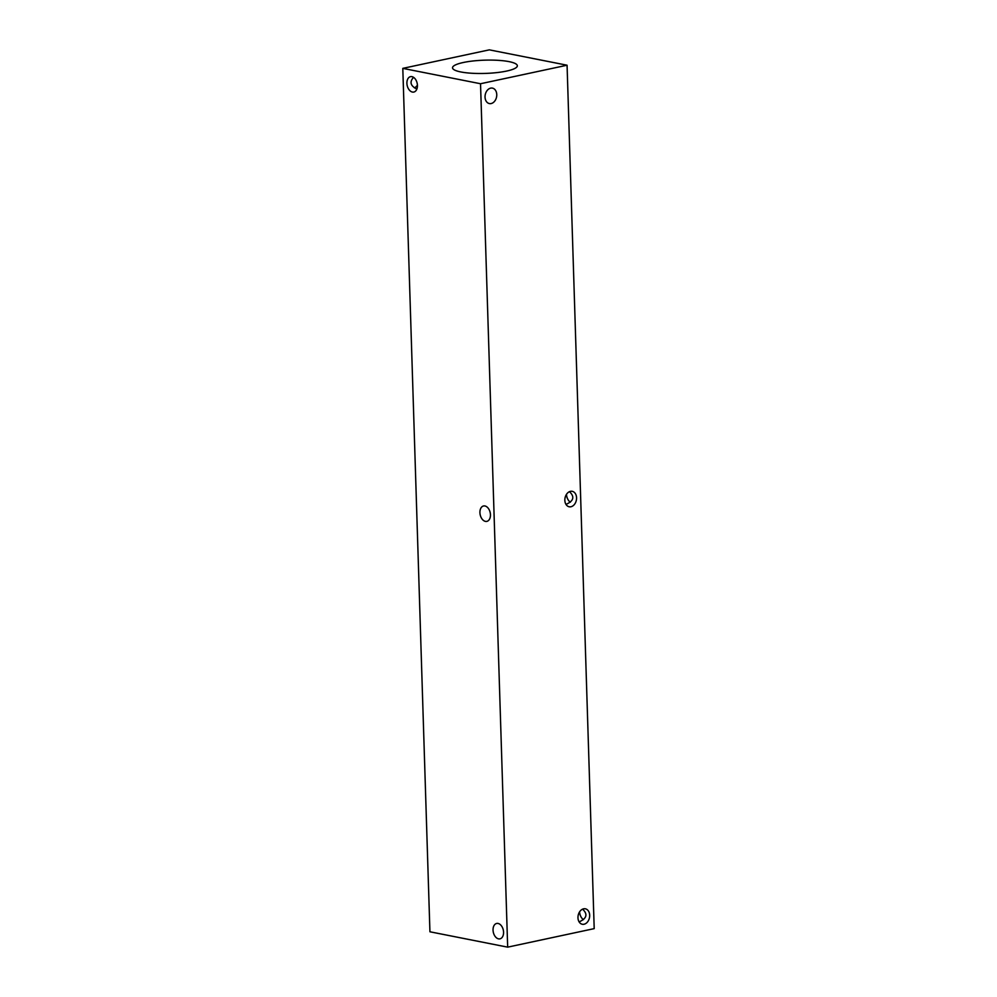 <?xml version="1.0" encoding="UTF-8"?>
<svg xmlns="http://www.w3.org/2000/svg" width="997" height="997" viewBox="0 0 997 997"><rect width="100%" height="100%" fill="white"/><g stroke="black" fill="none" stroke-linecap="round" stroke-linejoin="round"><path stroke-width="1.5" d="M402.8 68.369L489.328 49.85L567.069 65.216L594.2 928.631L507.672 947.15L429.931 931.784L402.8 68.369L480.529 83.736L507.672 947.15M579.593 911.856A7.876 5.11 -102.1 0 0 583.457 919.658M566.47 494.375A7.876 5.11 -102.1 0 0 570.346 502.189M416.858 89.057C410.465 85.892 409.356 81.991 413.543 77.342M414.416 87.848A7.876 5.77 101.2 0 0 417.407 85.144M491.147 103.551A7.876 5.77 -78.8 0 1 489.377 103.576A7.876 5.77 -78.8 0 1 485.24 94.727A7.876 5.77 -78.8 0 1 492.431 88.122A7.876 5.77 -78.8 0 1 496.73 95.774A7.876 5.77 -78.8 0 1 491.147 103.551M584.068 924.231A7.876 5.77 -78.8 0 1 582.298 924.256A7.876 5.77 -78.8 0 1 578.173 915.408A7.876 5.77 -78.8 0 1 585.351 908.803A7.876 5.77 -78.8 0 1 589.651 916.455A7.876 5.77 -78.8 0 1 584.068 924.231M579.12 921.876C586.809 918.474 587.968 914.224 582.584 909.152M570.945 506.75A7.876 5.77 -78.8 0 1 569.175 506.775A7.876 5.77 -78.8 0 1 565.05 497.927A7.876 5.77 -78.8 0 1 572.241 491.322A7.876 5.77 -78.8 0 1 576.528 498.986A7.876 5.77 -78.8 0 1 570.945 506.75M565.997 504.407C573.699 500.993 574.845 496.755 569.461 491.671M412.409 92.06A7.876 5.11 77.9 0 1 406.988 84.371A7.876 5.11 77.9 0 1 410.515 76.657A7.876 5.11 77.9 0 1 417.17 83.287A7.876 5.11 77.9 0 1 413.805 92.06A7.876 5.11 77.9 0 1 412.409 92.06M498.55 938.862A7.876 5.11 77.9 0 1 493.129 931.173A7.876 5.11 77.9 0 1 496.656 923.459A7.876 5.11 77.9 0 1 503.311 930.089A7.876 5.11 77.9 0 1 499.958 938.85A7.876 5.11 77.9 0 1 498.55 938.862M485.427 521.381A7.876 5.11 77.9 0 1 480.006 513.692A7.876 5.11 77.9 0 1 483.545 505.978A7.876 5.11 77.9 0 1 490.188 512.608A7.876 5.11 77.9 0 1 486.835 521.381A7.876 5.11 77.9 0 1 485.427 521.381M463.269 62.512A32.427 6.63 178.2 0 1 498.039 60.331A32.427 6.63 178.2 0 1 517.343 65.777A32.427 6.63 178.2 0 1 506.588 71.074A32.427 6.63 178.2 0 1 471.83 73.255A32.427 6.63 178.2 0 1 452.526 67.808A32.427 6.63 178.2 0 1 463.269 62.512M480.529 83.736L567.069 65.216"/></g></svg>
